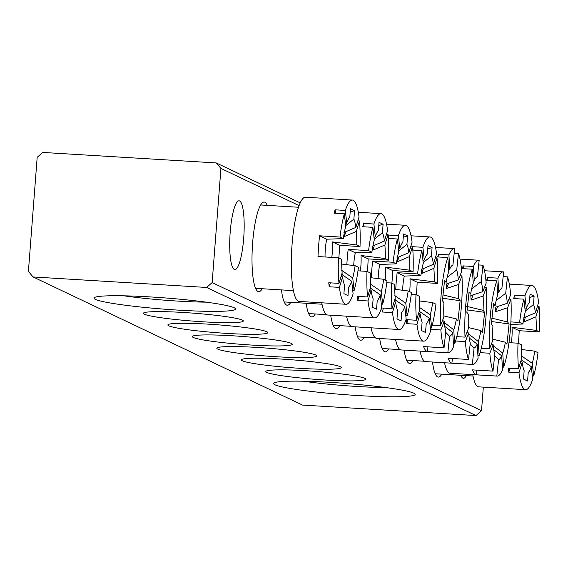 <?xml version="1.0" encoding="UTF-8"?>
<svg xmlns="http://www.w3.org/2000/svg" width="568" height="568" viewBox="0 0 568 568"><rect width="100%" height="100%" fill="white"/><g stroke="black" fill="none" stroke-linecap="round" stroke-linejoin="round"><path stroke-width="0.85" d="M262.224 288.743A44.893 9.038 -86.5 0 1 256.921 290.596A44.893 9.038 -86.5 0 1 252.654 242.678A44.893 9.038 -86.5 0 1 262.231 202.89A44.893 9.038 -86.5 0 1 267.265 205.367M358.231 395.569A70.993 5.63 4.4 0 1 273.826 383.088A70.993 5.63 4.4 0 1 330.477 382.363A70.993 5.63 4.4 0 1 414.945 393.951A70.993 5.63 4.4 0 1 358.231 395.569M303.596 381.235A62.643 4.97 -175.6 0 0 357.236 386.488A62.643 4.97 -175.6 0 0 385.814 387.561M178.643 310.156A70.993 5.63 4.4 0 1 94.238 297.682A70.993 5.63 4.4 0 1 150.889 296.957A70.993 5.63 4.4 0 1 235.365 308.538A70.993 5.63 4.4 0 1 178.643 310.156M124.016 295.821A62.643 4.97 -175.6 0 0 177.649 301.083A62.643 4.97 -175.6 0 0 206.227 302.148M203.131 321.808A50.112 3.976 4.4 0 1 143.555 312.996A50.112 3.976 4.4 0 1 183.542 312.485A50.112 3.976 4.4 0 1 243.175 320.664A50.112 3.976 4.4 0 1 203.131 321.808M227.626 333.451A50.112 3.976 4.4 0 1 168.043 324.647A50.112 3.976 4.4 0 1 208.03 324.136A50.112 3.976 4.4 0 1 267.663 332.308A50.112 3.976 4.4 0 1 227.626 333.451M252.114 345.096A50.112 3.976 4.4 0 1 192.531 336.291A50.112 3.976 4.4 0 1 232.518 335.78A50.112 3.976 4.4 0 1 292.151 343.952A50.112 3.976 4.4 0 1 252.114 345.096M325.578 380.035A50.112 3.976 4.4 0 1 265.994 371.231A50.112 3.976 4.4 0 1 305.989 370.719A50.112 3.976 4.4 0 1 365.615 378.899A50.112 3.976 4.4 0 1 325.578 380.035M301.09 368.391A50.112 3.976 4.4 0 1 241.506 359.587A50.112 3.976 4.4 0 1 281.501 359.075A50.112 3.976 4.4 0 1 341.127 367.248A50.112 3.976 4.4 0 1 301.09 368.391M276.602 356.747A50.112 3.976 4.4 0 1 217.019 347.935A50.112 3.976 4.4 0 1 257.006 347.424A50.112 3.976 4.4 0 1 316.639 355.603A50.112 3.976 4.4 0 1 276.602 356.747M243.679 238.411A34.456 6.937 93.5 0 0 239.021 200.816A34.456 6.937 93.5 0 0 230.21 232.007A34.456 6.937 93.5 0 0 234.861 269.601A34.456 6.937 93.5 0 0 243.679 238.411M441.805 374.149A44.893 9.038 -86.5 0 1 436.508 376.009A44.893 9.038 -86.5 0 1 432.518 362.022M290.795 302.332A44.893 9.038 -86.5 0 1 285.491 304.185A44.893 9.038 -86.5 0 1 281.465 289.907M315.283 313.976A44.893 9.038 -86.5 0 1 309.979 315.829A44.893 9.038 -86.5 0 1 306.173 303.262M339.77 325.62A44.893 9.038 -86.5 0 1 334.467 327.48A44.893 9.038 -86.5 0 1 330.704 315.204M212.148 282.573L220.931 168.426L216.223 162.931L42.685 152.43L37.183 157.315L28.4 271.461L33.107 276.957L206.638 287.458L212.148 282.573L481.522 410.685L483.332 387.12M299.073 205.595L220.931 168.426M460.84 375.299A34.456 6.937 93.5 0 0 463.424 378.302A34.456 6.937 93.5 0 0 466.349 375.633M364.258 337.271A44.893 9.038 -86.5 0 1 358.962 339.124A44.893 9.038 -86.5 0 1 355.192 326.849M388.746 348.915A44.893 9.038 -86.5 0 1 383.45 350.768A44.893 9.038 -86.5 0 1 379.68 338.5M413.234 360.559A44.893 9.038 -86.5 0 1 407.938 362.419A44.893 9.038 -86.5 0 1 404.167 350.144M216.223 162.931L300.188 202.868M33.107 276.957L302.481 405.069L476.019 415.57L206.638 287.458M481.522 410.685L476.019 415.57M418.779 312.791L420.121 313.799A35.798 7.207 93.5 0 0 422.109 322.106L421.463 330.541L425.538 332.479L426.192 324.051A35.798 7.207 93.5 0 0 429.273 318.151L419.234 311.264M416.521 320.26A52.206 10.515 93.5 0 1 415.975 294.671L419.276 296.24A35.798 7.207 93.5 0 0 419.681 309.787L416.521 320.26L406.312 319.642A52.206 10.515 93.5 0 0 406.752 323.654L416.962 324.271A52.206 10.515 93.5 0 0 422.777 340.935A52.206 10.515 93.5 0 0 423.614 341.155A52.206 10.515 93.5 0 0 430.65 330.782L429.273 318.151M402.634 290.276A17.899 3.607 -86.5 0 1 402.854 286.151A17.899 3.607 -86.5 0 1 404.31 276.084L420.874 275.487A35.798 7.207 93.5 0 1 423.259 263.275L421.882 250.644A52.206 10.515 93.5 0 0 417.572 273.918L420.874 275.487M371.053 327.807A52.206 10.515 93.5 0 0 375.817 338.088A52.206 10.515 93.5 0 0 376.655 338.315L423.614 341.155M415.975 294.671L411.253 294.387M395.733 289.41A52.206 10.515 -86.5 0 1 397.153 272.683L417.572 273.918M412.837 250.09L421.882 250.644M413.05 250.105L412.673 246.697A52.206 10.515 93.5 0 0 412.595 246.952M412.673 246.697L422.883 247.314A52.206 10.515 93.5 0 1 429.919 236.941A52.206 10.515 93.5 0 1 430.757 237.161A52.206 10.515 93.5 0 1 436.572 253.825L433.412 264.298A35.798 7.207 93.5 0 0 431.424 255.983L423.188 262.594M421.477 269.402L433.412 264.298M421.648 270.652A26.845 5.403 -86.5 0 1 421.917 273.414L423.373 268.593M409.656 291.668A17.899 3.607 -86.5 0 0 409.99 278.789L434.257 281.856A35.798 7.207 93.5 0 0 433.853 268.309L421.917 273.414M419.269 300.941L432.66 302.609L435.968 304.178A52.206 10.515 93.5 0 1 431.659 327.452L430.274 314.821A35.798 7.207 93.5 0 0 432.66 302.609M419.312 307.302L430.274 314.821M422.883 247.314L424.268 259.945A35.798 7.207 93.5 0 1 427.349 254.045L427.995 245.617L432.078 247.556L431.424 255.983M416.962 324.271L420.121 313.799M434.257 281.856L437.566 283.425A52.206 10.515 93.5 0 0 437.012 257.836L433.853 268.309M409.99 278.789L417.146 282.189L437.566 283.425M416.38 294.863A52.206 10.515 93.5 0 0 417.146 282.189M397.153 272.683L404.31 276.084M419.787 311.64L419.61 310.036M430.281 327.374L431.659 327.452M406.752 323.654L407.938 319.734M424.268 259.945L422.99 260.797M435.393 257.737L437.012 257.836M427.747 248.862L432.078 247.556M448.755 271.589A35.798 7.207 93.5 0 0 446.107 282.459L444.559 280.457L442.387 300.706L443.927 302.716A35.798 7.207 93.5 0 0 443.885 316.972L440.555 325.492A52.206 10.515 93.5 0 1 441.741 288.338A52.206 10.515 93.5 0 1 447.847 257.567L448.755 271.589M435.521 247.442L454.407 248.585A52.206 10.515 93.5 0 1 454.684 248.621L452.923 265.015A35.798 7.207 93.5 0 0 452.114 265.448A35.798 7.207 93.5 0 0 449.813 268.884L448.635 269.736M438.879 257.02L438.695 254.244A52.206 10.515 93.5 0 0 437.644 256.949L447.847 257.567M438.695 254.244L448.905 254.862A52.206 10.515 93.5 0 1 454.407 248.585M454.18 253.307L458.482 253.562L456.722 269.963A35.798 7.207 93.5 0 1 458.34 279.96L461.67 271.447A52.206 10.515 93.5 0 0 458.482 253.562M459.981 275.778L461.961 275.899A52.206 10.515 93.5 0 1 460.769 313.053A52.206 10.515 93.5 0 1 454.663 343.825L453.754 329.802A35.798 7.207 93.5 0 0 456.409 318.925L443.842 315.907M444.268 322.461L453.754 329.802M445.702 332.259L449.593 336.37A35.798 7.207 93.5 0 0 452.703 332.507L444.744 326.351M442.543 320.402L444.169 321.424A35.798 7.207 93.5 0 0 445.788 331.428L444.027 347.822L423.614 346.586A52.206 10.515 93.5 0 0 427.42 351.535L447.832 352.771A52.206 10.515 93.5 0 0 448.102 352.799A52.206 10.515 93.5 0 0 453.605 346.53L452.703 332.507M443.005 294.92L458.582 298.676L460.13 300.685L457.957 320.934L456.409 318.925M458.582 298.676A35.798 7.207 93.5 0 0 458.632 284.419L461.961 275.899M449.813 268.884L448.905 254.862M449.593 336.37L447.832 352.771M427.917 346.849L427.42 351.535M430.494 327.381A52.206 10.515 93.5 0 0 430.636 329.326L440.846 329.944L444.169 321.424M440.846 329.944A52.206 10.515 93.5 0 0 444.027 347.822M447.158 277.283L456.722 269.963M432.269 325.152L440.555 325.492M430.636 329.326L431.375 327.438M458.632 284.419L446.604 288.452A26.845 5.403 -86.5 0 0 446.313 284L458.34 279.96M446.604 288.452L448.649 283.219M453.427 343.746L454.663 343.825M395.541 339.458A52.206 10.515 93.5 0 0 401.15 349.959L448.102 352.799M442.649 298.25L460.13 300.685M520.813 361.319L522.155 362.327A35.798 7.207 93.5 0 0 524.143 370.634L523.497 379.069L527.58 381.007L528.226 372.58A35.798 7.207 93.5 0 0 531.307 366.672L521.275 359.792M518.556 368.781A52.206 10.515 93.5 0 1 518.009 343.2L521.31 344.769A35.798 7.207 93.5 0 0 521.722 358.316L518.556 368.781L508.353 368.163A52.206 10.515 93.5 0 0 508.793 372.182L518.996 372.8A52.206 10.515 93.5 0 0 524.811 389.463A52.206 10.515 93.5 0 0 525.649 389.683A52.206 10.515 93.5 0 0 532.692 379.31L531.307 366.672M472.753 374.624A52.206 10.515 93.5 0 0 477.851 386.616A52.206 10.515 93.5 0 0 478.696 386.844L525.649 389.683M518.009 343.2L508.985 342.653M510.88 321.914L519.606 322.446L522.908 324.016A35.798 7.207 93.5 0 1 525.301 311.804L523.916 299.166A52.206 10.515 93.5 0 0 519.606 322.446M515.084 298.633L514.715 295.225A52.206 10.515 93.5 0 0 513.706 298.548L523.916 299.166M514.715 295.225L524.917 295.843A52.206 10.515 93.5 0 1 531.96 285.47A52.206 10.515 93.5 0 1 532.798 285.69A52.206 10.515 93.5 0 1 538.613 302.353L535.446 312.826A35.798 7.207 93.5 0 0 533.466 304.512L525.222 311.122M523.511 317.931L535.446 312.826M523.682 319.18A26.845 5.403 -86.5 0 1 523.952 321.942L525.407 317.114M511.377 342.795A17.899 3.607 -86.5 0 0 512.031 327.317L536.298 330.384A35.798 7.207 93.5 0 0 535.887 316.837L523.952 321.942M521.303 349.469L534.701 351.138L538.002 352.707A52.206 10.515 93.5 0 1 533.693 375.98L532.308 363.35A35.798 7.207 93.5 0 0 534.701 351.138M521.346 355.831L532.308 363.35M524.917 295.843L526.302 308.474A35.798 7.207 93.5 0 1 529.383 302.574L530.029 294.146L534.112 296.084L533.466 304.512M518.996 372.8L522.155 362.327M536.298 330.384L539.6 331.953A52.206 10.515 93.5 0 0 539.046 306.365L535.887 316.837M512.031 327.317L519.18 330.718L539.6 331.953M518.414 343.391A52.206 10.515 93.5 0 0 519.18 330.718M510.738 324.42L522.908 324.016M521.822 360.169L521.644 358.557M532.315 375.895L533.693 375.98M508.793 372.182L509.972 368.263M526.302 308.474L525.024 309.319M537.427 306.266L539.046 306.365M529.781 297.391L534.112 296.084M341.226 275.913L342.575 276.914A35.798 7.207 93.5 0 0 344.563 285.228L343.91 293.656L347.992 295.601L348.645 287.167A35.798 7.207 93.5 0 0 351.72 281.266L341.688 274.387M338.975 283.375A52.206 10.515 93.5 0 1 338.421 257.787L341.73 259.363A35.798 7.207 93.5 0 0 342.135 272.903L338.975 283.375L328.765 282.757A52.206 10.515 93.5 0 0 329.206 286.769L339.416 287.387A52.206 10.515 93.5 0 0 345.23 304.05A52.206 10.515 93.5 0 0 346.068 304.278A52.206 10.515 93.5 0 0 353.104 293.897L351.72 281.266M325.059 256.977A17.899 3.607 -86.5 0 1 325.308 249.267A17.899 3.607 -86.5 0 1 326.763 239.206L343.328 238.61A35.798 7.207 93.5 0 1 345.713 226.391L344.336 213.76A52.206 10.515 93.5 0 0 340.019 237.034L343.328 238.61M343.931 232.518L355.866 227.42L359.026 216.948A52.206 10.515 93.5 0 0 353.211 200.284A52.206 10.515 93.5 0 0 352.373 200.057L305.414 197.217A52.206 10.515 93.5 0 0 291.909 246.576A52.206 10.515 93.5 0 0 298.271 301.21A52.206 10.515 93.5 0 0 299.109 301.43L346.068 304.278M338.421 257.787L318.009 256.551A52.206 10.515 -86.5 0 1 319.606 235.798L340.019 237.034M335.503 213.227L335.127 209.819A52.206 10.515 93.5 0 0 334.126 213.142L344.336 213.76M335.127 209.819L345.337 210.437A52.206 10.515 93.5 0 1 352.373 200.057M355.866 227.42A35.798 7.207 93.5 0 0 353.878 219.106L345.642 225.716M344.094 233.775A26.845 5.403 -86.5 0 1 344.371 236.529L345.827 231.709M331.797 257.389A17.899 3.607 -86.5 0 0 332.443 241.904L356.711 244.971A35.798 7.207 93.5 0 0 356.306 231.432L344.371 236.529M341.723 264.056L355.114 265.725L358.422 267.301A52.206 10.515 93.5 0 1 354.112 290.575L352.728 277.944A35.798 7.207 93.5 0 0 355.114 265.725M341.766 270.425L352.728 277.944M345.337 210.437L346.721 223.068A35.798 7.207 93.5 0 1 349.796 217.168L350.449 208.733L354.531 210.678L353.878 219.106M339.416 287.387L342.575 276.914M356.711 244.971L360.02 246.547A52.206 10.515 93.5 0 0 359.466 220.959L356.306 231.432M332.443 241.904L339.6 245.312L360.02 246.547M338.833 257.978A52.206 10.515 93.5 0 0 339.6 245.312M319.606 235.798L326.763 239.206M342.241 274.763L342.064 273.151M352.735 290.489L354.112 290.575M329.206 286.769L330.391 282.857M346.721 223.068L345.443 223.913M357.847 220.86L359.466 220.959M350.2 211.978L354.531 210.678M394.284 301.146L395.633 302.148A35.798 7.207 93.5 0 0 397.621 310.462L396.968 318.889L401.051 320.835L401.704 312.4A35.798 7.207 93.5 0 0 404.778 306.5L394.746 299.62M392.034 308.609A52.206 10.515 93.5 0 1 391.487 283.02L394.788 284.596A35.798 7.207 93.5 0 0 395.193 298.136L392.034 308.609L381.824 307.991A52.206 10.515 93.5 0 0 382.264 312.002L392.474 312.62A52.206 10.515 93.5 0 0 398.289 329.284A52.206 10.515 93.5 0 0 399.126 329.511A52.206 10.515 93.5 0 0 406.163 319.131L404.778 306.5M378.146 278.625A17.899 3.607 -86.5 0 1 378.366 274.5A17.899 3.607 -86.5 0 1 379.822 264.439L396.386 263.843A35.798 7.207 93.5 0 1 398.771 251.624L397.394 238.993A52.206 10.515 93.5 0 0 393.077 262.267L396.386 263.843M346.565 316.163A52.206 10.515 93.5 0 0 351.329 326.444A52.206 10.515 93.5 0 0 352.167 326.664L399.126 329.511M391.487 283.02L386.758 282.736M371.245 277.766A52.206 10.515 -86.5 0 1 372.665 261.031L393.077 262.267M388.349 238.446L397.394 238.993M388.562 238.461L388.185 235.053A52.206 10.515 93.5 0 0 388.107 235.301M388.185 235.053L398.395 235.67A52.206 10.515 93.5 0 1 405.431 225.29A52.206 10.515 93.5 0 1 406.269 225.517A52.206 10.515 93.5 0 1 412.084 242.181L408.925 252.654A35.798 7.207 93.5 0 0 406.936 244.339L398.7 250.949M396.989 257.751L408.925 252.654M397.16 259.008A26.845 5.403 -86.5 0 1 397.43 261.77L398.885 256.942M385.168 280.017A17.899 3.607 -86.5 0 0 385.502 267.137L409.769 270.205A35.798 7.207 93.5 0 0 409.365 256.665L397.43 261.77M394.781 289.289L408.172 290.958L411.48 292.534A52.206 10.515 93.5 0 1 407.171 315.808L405.786 303.177A35.798 7.207 93.5 0 0 408.172 290.958M394.824 295.658L405.786 303.177M398.395 235.67L399.78 248.301A35.798 7.207 93.5 0 1 402.854 242.401L403.507 233.966L407.59 235.912L406.936 244.339M392.474 312.62L395.633 302.148M409.769 270.205L413.078 271.781A52.206 10.515 93.5 0 0 412.524 246.192L409.365 256.665M385.502 267.137L392.658 270.546L413.078 271.781M391.892 283.219A52.206 10.515 93.5 0 0 392.658 270.546M372.665 261.031L379.822 264.439M395.3 299.996L395.122 298.385M405.793 315.723L407.171 315.808M382.264 312.002L383.45 308.09M399.78 248.301L398.502 249.146M410.905 246.093L412.524 246.192M403.259 237.211L407.59 235.912M473.243 283.233A35.798 7.207 93.5 0 0 470.595 294.11L469.047 292.101L466.875 312.35L468.415 314.36A35.798 7.207 93.5 0 0 468.373 328.616L465.043 337.136A52.206 10.515 93.5 0 1 466.236 299.982A52.206 10.515 93.5 0 1 472.335 269.211L473.243 283.233M460.016 259.093L478.895 260.236A52.206 10.515 93.5 0 1 479.172 260.265L477.411 276.666A35.798 7.207 93.5 0 0 476.609 277.092A35.798 7.207 93.5 0 0 474.301 280.528L473.123 281.38M463.367 268.671L463.19 265.888A52.206 10.515 93.5 0 0 462.132 268.593L472.335 269.211M463.19 265.888L473.392 266.506A52.206 10.515 93.5 0 1 478.895 260.236M478.668 264.951L482.977 265.213L481.217 281.607A35.798 7.207 93.5 0 1 482.828 291.611L486.158 283.091A52.206 10.515 93.5 0 0 482.977 265.213M484.469 287.422L486.449 287.543A52.206 10.515 93.5 0 1 485.257 324.697A52.206 10.515 93.5 0 1 479.151 355.469L478.249 341.446A35.798 7.207 93.5 0 0 480.897 330.569L468.33 327.551M468.756 334.105L478.249 341.446M470.19 343.91L474.081 348.021A35.798 7.207 93.5 0 0 477.191 344.151L469.232 337.995M467.031 332.046L468.657 333.075A35.798 7.207 93.5 0 0 470.276 343.072L468.515 359.473L448.102 358.238A52.206 10.515 93.5 0 0 451.908 363.179L472.32 364.415A52.206 10.515 93.5 0 0 472.59 364.45A52.206 10.515 93.5 0 0 478.093 358.174L477.191 344.151M465.654 306.102L483.07 310.32L484.618 312.329L482.445 332.578L480.897 330.569M483.07 310.32A35.798 7.207 93.5 0 0 483.12 296.063L486.449 287.543M474.301 280.528L473.392 266.506M474.081 348.021L472.32 364.415M452.412 358.493L451.908 363.179M455.593 340.999L465.334 341.588L468.657 333.075M465.334 341.588A52.206 10.515 93.5 0 0 468.515 359.473M471.646 288.934L481.217 281.607M456.793 336.639L465.043 337.136M483.12 296.063L471.092 300.103A26.845 5.403 -86.5 0 0 470.801 295.644L482.828 291.611M471.092 300.103L473.137 294.863M477.915 355.39L479.151 355.469M420.029 351.102A52.206 10.515 93.5 0 0 425.638 361.61L472.59 364.45M467.137 309.894L484.618 312.329M369.796 289.495L371.145 290.504A35.798 7.207 93.5 0 0 373.133 298.818L372.48 307.245L376.563 309.184L377.216 300.756A35.798 7.207 93.5 0 0 380.29 294.856L370.258 287.976M367.546 296.965A52.206 10.515 93.5 0 1 366.992 271.376L370.3 272.945A35.798 7.207 93.5 0 0 370.705 286.492L367.546 296.965L357.336 296.347A52.206 10.515 93.5 0 0 357.776 300.358L367.986 300.976A52.206 10.515 93.5 0 0 373.801 317.64A52.206 10.515 93.5 0 0 374.639 317.86A52.206 10.515 93.5 0 0 381.675 307.487L380.29 294.856M353.708 265.554A17.899 3.607 -86.5 0 1 353.878 262.856A17.899 3.607 -86.5 0 1 355.334 252.788L371.898 252.192A35.798 7.207 93.5 0 1 374.284 239.98L372.899 227.349A52.206 10.515 93.5 0 0 368.589 250.623L371.898 252.192M321.744 302.801A52.206 10.515 93.5 0 0 326.841 314.8A52.206 10.515 93.5 0 0 327.679 315.02L374.639 317.86M366.992 271.376L357.968 270.829M346.835 264.702A52.206 10.515 -86.5 0 1 348.177 249.387L368.589 250.623M364.074 226.817L363.697 223.401A52.206 10.515 93.5 0 0 362.696 226.731L372.899 227.349M363.697 223.401L373.907 224.019A52.206 10.515 93.5 0 1 380.943 213.646A52.206 10.515 93.5 0 1 381.781 213.866A52.206 10.515 93.5 0 1 387.596 230.53L384.437 241.002A35.798 7.207 93.5 0 0 382.449 232.695L374.213 239.298M372.501 246.107L384.437 241.002M372.665 247.357A26.845 5.403 -86.5 0 1 372.942 250.119L374.397 245.298M360.368 270.979A17.899 3.607 -86.5 0 0 361.014 255.494L385.281 258.561A35.798 7.207 93.5 0 0 384.877 245.014L372.942 250.119M370.293 277.645L383.684 279.314L386.993 280.883A52.206 10.515 93.5 0 1 382.676 304.164L381.298 291.526A35.798 7.207 93.5 0 0 383.684 279.314M370.336 284.007L381.298 291.526M373.907 224.019L375.292 236.657A35.798 7.207 93.5 0 1 378.366 230.75L379.019 222.322L383.102 224.261L382.449 232.695M367.986 300.976L371.145 290.504M385.281 258.561L388.59 260.13A52.206 10.515 93.5 0 0 388.036 234.549L384.877 245.014M361.014 255.494L368.17 258.894L388.59 260.13M367.397 271.568A52.206 10.515 93.5 0 0 368.17 258.894M348.177 249.387L355.334 252.788M370.805 288.352L370.634 286.741M381.305 304.079L382.676 304.164M357.776 300.358L358.962 296.446M375.292 236.657L374.014 237.502M386.417 234.449L388.036 234.549M378.771 225.567L383.102 224.261M497.731 294.884A35.798 7.207 93.5 0 0 495.083 305.754L493.535 303.745L491.363 323.994L492.91 326.004A35.798 7.207 93.5 0 0 492.861 340.267L489.531 348.787A52.206 10.515 93.5 0 1 490.724 311.626A52.206 10.515 93.5 0 1 496.83 280.862L497.731 294.884M484.504 270.737L503.39 271.88A52.206 10.515 93.5 0 1 503.66 271.916L501.899 288.31A35.798 7.207 93.5 0 0 501.097 288.736A35.798 7.207 93.5 0 0 498.789 292.179L497.611 293.031M487.855 280.315L487.678 277.539A52.206 10.515 93.5 0 0 486.62 280.244L496.83 280.862M487.678 277.539L497.88 278.157A52.206 10.515 93.5 0 1 503.39 271.88M503.156 276.595L507.465 276.857L505.705 293.251A35.798 7.207 93.5 0 1 507.316 303.255L510.646 294.735A52.206 10.515 93.5 0 0 507.465 276.857M508.956 299.073L510.937 299.194A52.206 10.515 93.5 0 1 509.745 336.348A52.206 10.515 93.5 0 1 503.638 367.113L502.737 353.09A35.798 7.207 93.5 0 0 505.385 342.22L492.818 339.202M493.244 345.749L502.737 353.09M494.678 355.554L498.569 359.665A35.798 7.207 93.5 0 0 501.679 355.795L493.72 349.647M491.519 343.697L493.152 344.719A35.798 7.207 93.5 0 0 494.763 354.723L493.003 371.117L472.59 369.882A52.206 10.515 93.5 0 0 476.396 374.823L496.808 376.059A52.206 10.515 93.5 0 0 497.078 376.094A52.206 10.515 93.5 0 0 502.588 369.818L501.679 355.795M490.141 317.753L507.558 321.971L509.105 323.98L506.933 344.229L505.385 342.22M507.558 321.971A35.798 7.207 93.5 0 0 507.607 307.707L510.937 299.194M498.789 292.179L497.88 278.157M498.569 359.665L496.808 376.059M476.9 370.144L476.396 374.823M480.081 352.65L489.822 353.239L493.152 344.719M489.822 353.239A52.206 10.515 93.5 0 0 493.003 371.117M496.134 300.579L505.705 293.251M481.281 348.283L489.531 348.787M507.607 307.707L495.58 311.747A26.845 5.403 -86.5 0 0 495.296 307.295L507.316 303.255M495.58 311.747L497.625 306.507M502.403 367.042L503.638 367.113M444.524 362.753A52.206 10.515 93.5 0 0 450.126 373.254L497.078 376.094M491.625 321.545L509.105 323.98M411.033 235.798L429.919 236.941M333.146 325.223L351.074 326.309M357.634 336.867L375.562 337.953M509.326 284.099L531.96 285.47M435.18 373.751L473.03 376.037M260.641 204.97L298.491 207.256M255.6 288.338L293.443 290.631M386.545 224.154L405.431 225.29M308.658 313.571L326.586 314.658M382.122 348.518L400.05 349.597M358.316 212.276L380.943 213.646M284.17 301.928L322.013 304.221M406.61 360.162L424.537 361.248"/></g></svg>
